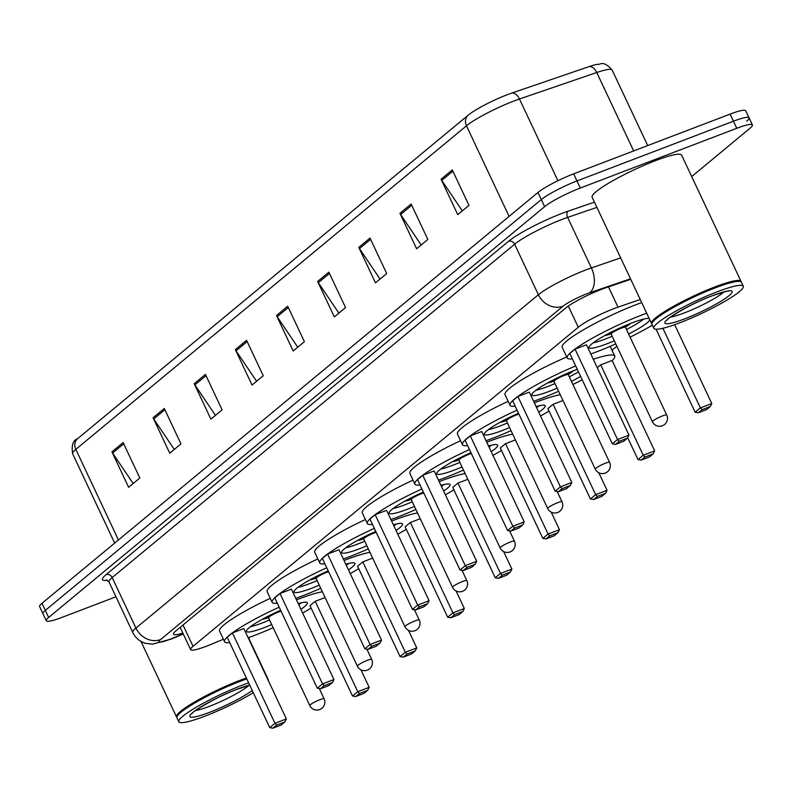 <?xml version="1.0" encoding="UTF-8"?>
<svg xmlns="http://www.w3.org/2000/svg" width="792" height="792" viewBox="0 0 792 792"><rect width="100%" height="100%" fill="white"/><g stroke="black" fill="none" stroke-linecap="round" stroke-linejoin="round"><path stroke-width="1.19" d="M640.263 299.515L618.017 307.138A29.67 4.128 154.8 0 0 613.939 308.613A29.67 4.128 154.8 0 0 578.269 327.245L193.03 646.331A29.67 4.128 154.8 0 0 190.634 649.628A29.67 4.128 154.8 0 0 210.672 644.53L223.403 639.243M612.008 350.242L616.859 346.223M630.739 279.279L605.385 287.951A29.67 4.128 154.8 0 0 601.316 289.436A29.67 4.128 154.8 0 0 565.646 308.068L175.903 630.877A29.67 4.128 154.8 0 0 173.507 634.174A29.67 4.128 154.8 0 0 182.833 633.046M115.959 596.782L61.895 617.423A29.67 4.128 -25.2 0 1 46.273 620.76A29.67 4.128 -25.2 0 1 48.668 617.463L544.639 206.662A29.67 4.128 -25.2 0 1 580.308 188.031L736.778 128.294A29.67 4.128 -25.2 0 1 752.4 124.948A29.67 4.128 -25.2 0 1 750.004 128.245L691.693 176.547M46.273 620.76L42.936 613.671A29.67 4.128 -25.2 0 1 45.332 610.375L541.302 199.574A29.67 4.128 -25.2 0 1 576.972 180.942L733.442 121.206A29.67 4.128 -25.2 0 1 749.064 117.859A29.67 4.128 -25.2 0 1 746.668 121.156M633.659 150.935L596.762 72.517L519.463 98.99A39.56 5.504 154.8 0 0 514.028 100.97A39.56 5.504 154.8 0 0 466.468 125.799A9.89 8.613 -129.6 0 1 468.31 115.078A9.89 8.613 -129.6 0 1 468.329 115.058L468.329 115.058A32.432 4.514 -25.2 0 1 468.418 114.989A32.432 4.514 -25.2 0 1 507.335 94.694A32.432 4.514 -25.2 0 1 511.79 93.07L589.09 66.597A32.432 4.514 -25.2 0 1 597.148 64.31C600.613 65.201 602.682 59.479 612.157 70.043A39.56 5.504 154.8 0 0 596.762 72.517A9.89 6.079 -108.9 0 0 589.09 66.597M749.064 117.859L745.727 110.771A29.67 4.128 -25.2 0 0 730.105 114.107L573.636 173.854A29.67 4.128 -25.2 0 0 537.966 192.486L41.996 603.286A29.67 4.128 -25.2 0 0 39.6 606.583L42.936 613.671A29.67 4.128 -25.2 0 1 45.332 610.375L541.302 199.574A29.67 4.128 -25.2 0 1 576.972 180.942L733.442 121.206A29.67 4.128 -25.2 0 1 749.064 117.859L752.4 124.948M133.165 483.516L112.603 453.044A7.91 6.89 -129.6 0 1 111.929 451.846L128.611 487.298L139.828 478.002L123.146 442.56L111.929 451.846M174.309 449.44L153.747 418.968A7.91 6.89 -129.6 0 1 153.074 417.77L169.755 453.212L180.972 443.916L164.29 408.474L153.074 417.77M215.454 415.364L194.891 384.882A7.91 6.89 -129.6 0 1 194.218 383.694L210.89 419.136L222.116 409.84L205.435 374.398L194.218 383.694M256.598 381.279L236.036 350.807A7.91 6.89 -129.6 0 1 235.363 349.618L252.034 385.06L263.261 375.764L246.579 340.322L235.363 349.618M462.31 210.89L441.758 180.418A7.91 6.89 -129.6 0 1 441.075 179.22L457.756 214.662L468.973 205.366L452.301 169.924L441.075 179.22M421.166 244.966L400.613 214.493A7.91 6.89 -129.6 0 1 399.93 213.295L416.612 248.747L427.838 239.451L411.157 204.009L399.93 213.295M380.021 279.051L359.469 248.569A7.91 6.89 -129.6 0 1 358.796 247.381L375.467 282.823L386.694 273.527L370.012 238.085L358.796 247.381M338.877 313.127L318.325 282.655A7.91 6.89 -129.6 0 1 317.651 281.457L334.323 316.899L345.55 307.603L328.868 272.161L317.651 281.457M297.743 347.203L277.18 316.731A7.91 6.89 -129.6 0 1 276.507 315.533L293.179 350.975L304.405 341.689L287.724 306.237L276.507 315.533M468.418 114.989L77.666 438.639A9.89 8.613 50.4 0 0 75.824 449.361A39.56 5.504 154.8 0 0 72.636 453.757C71.359 445.391 73.032 440.342 77.666 438.639A9.89 8.613 50.4 0 1 77.695 438.62L468.29 115.097M651.846 323.839A49.441 6.881 -25.2 0 1 651.519 323.443A49.441 6.881 -25.2 0 1 714.968 286.902A49.441 6.881 -25.2 0 1 741.005 281.338A49.441 6.881 -25.2 0 1 741.094 281.833M651.519 323.443L592.109 197.178A49.441 6.881 -25.2 0 1 655.548 160.637A49.441 6.881 -25.2 0 1 681.585 155.074L741.005 281.338M653.816 328.324L651.945 324.334A49.441 6.881 -25.2 0 1 651.974 323.245L652.212 322.601A48.946 6.811 -25.2 0 1 714.988 287.506A48.946 6.811 -25.2 0 1 739.916 281.338L740.56 281.566A49.441 6.881 -25.2 0 1 741.421 282.229L743.292 286.219A49.441 6.881 -25.2 0 1 679.853 322.76A49.441 6.881 -25.2 0 1 653.816 328.324A49.441 6.881 -25.2 0 1 717.255 291.773A49.441 6.881 -25.2 0 1 743.292 286.219M651.974 323.245A49.441 6.881 -25.2 0 1 715.384 287.793A49.441 6.881 -25.2 0 1 740.56 281.566M615.77 343.896A57.846 8.049 -25.2 0 1 597.653 351.44A57.846 8.049 -25.2 0 1 590.773 353.955M572.359 358.875A57.846 8.049 -25.2 0 1 567.191 357.944A57.846 8.049 -25.2 0 1 641.411 315.196A57.846 8.049 -25.2 0 1 646.717 313.226M567.191 357.944L562.181 347.312A57.846 8.049 -25.2 0 1 636.412 304.554A57.846 8.049 -25.2 0 1 641.718 302.593M614.315 340.798A33.62 4.683 -25.2 0 1 606.821 343.847A33.62 4.683 -25.2 0 1 589.109 347.629A33.62 4.683 -25.2 0 1 632.254 322.78A33.62 4.683 -25.2 0 1 649.192 318.493M649.856 319.909A33.62 4.683 -25.2 0 1 628.63 334.066M619.294 441.283L615.552 444.381L623.7 441.263L627.442 438.164L619.294 441.283L617.572 439.51L628.987 435.154L586.456 344.777L575.051 349.133L569.814 353.47L612.335 443.847L617.572 439.51L575.051 349.133M652.331 325.175A57.846 8.049 -25.2 0 1 630.086 337.164M698.356 412.761L706.504 409.652L710.246 406.553L702.088 409.672L698.356 412.761L695.138 412.236L700.375 407.9L662.894 328.254M702.088 409.672L700.375 407.9L711.79 403.544L674.665 324.661M695.138 412.236L656.073 329.215M711.79 403.544L710.246 406.553M615.552 444.381L612.335 443.847M628.987 435.154L627.442 438.164M612.167 336.244A32.63 4.544 -25.2 0 1 605.108 339.105A32.63 4.544 -25.2 0 1 593.05 342.926M625.462 327.027A14.83 2.069 154.8 0 0 630.472 323.473M643.827 319.037A32.63 4.544 -25.2 0 1 626.482 329.502M604.979 335.471A14.83 2.069 154.8 0 0 610.909 333.877M625.452 327.363A7.91 1.099 154.8 0 0 625.442 327.284A7.91 1.099 154.8 0 0 621.274 328.175A7.91 1.099 154.8 0 0 611.127 334.026A7.91 1.099 154.8 0 0 611.177 334.085M176.824 717.285A49.441 6.881 -25.2 0 1 176.497 716.899A49.441 6.881 -25.2 0 1 239.946 680.358A49.441 6.881 -25.2 0 1 246.381 678.011M253.301 692.723A49.441 6.881 -25.2 0 1 204.831 716.206A49.441 6.881 -25.2 0 1 178.794 721.769L176.923 717.79A49.441 6.881 -25.2 0 1 176.953 716.701L177.19 716.057A48.946 6.811 -25.2 0 1 239.966 680.952A48.946 6.811 -25.2 0 1 246.619 678.536M176.953 716.701A49.441 6.881 -25.2 0 1 240.362 681.239A49.441 6.881 -25.2 0 1 246.797 678.902M178.794 721.769A49.441 6.881 -25.2 0 1 242.233 685.228A49.441 6.881 -25.2 0 1 248.668 682.882M267.617 679.081A49.441 6.881 -25.2 0 1 268.27 679.665A49.441 6.881 -25.2 0 1 268.31 680.546M265.736 675.091A49.441 6.881 -25.2 0 1 266.399 675.685L268.27 679.665M265.32 674.21A49.441 6.881 -25.2 0 1 265.983 674.794A49.441 6.881 -25.2 0 1 266.072 675.289M558.617 391.238A57.846 8.049 -25.2 0 1 540.5 398.772A57.846 8.049 -25.2 0 1 533.62 401.297M515.206 406.217A57.846 8.049 -25.2 0 1 510.038 405.286A57.846 8.049 -25.2 0 1 575.685 365.953M510.038 405.286L505.029 394.654A57.846 8.049 -25.2 0 1 566.735 356.984M557.162 388.139A33.62 4.683 -25.2 0 1 549.668 391.189A33.62 4.683 -25.2 0 1 531.957 394.97A33.62 4.683 -25.2 0 1 575.101 370.121A33.62 4.683 -25.2 0 1 577.269 369.31M580.605 376.418A33.62 4.683 -25.2 0 1 571.477 381.397M562.142 488.615L558.4 491.713L566.547 488.605L570.289 485.506L562.142 488.615L560.419 486.852L571.834 482.496L529.303 392.109L517.899 396.465L512.662 400.802L555.192 491.188L560.419 486.852L517.899 396.465M593.277 359.281A57.846 8.049 -25.2 0 1 614.731 356.024A57.846 8.049 -25.2 0 1 612.147 360.598M582.189 379.774A57.846 8.049 -25.2 0 1 572.933 384.506M641.203 460.103L649.351 456.994L653.093 453.895L644.936 457.004L641.203 460.103L637.986 459.578L643.223 455.232L654.638 450.876L612.107 360.499L600.692 364.855L597.247 367.706M644.936 457.004L643.223 455.232L600.692 364.855M637.986 459.578L627.69 437.689M654.638 450.876L653.093 453.895M558.4 491.713L555.192 491.188M571.834 482.496L570.289 485.506M555.014 383.575A32.63 4.544 -25.2 0 1 547.955 386.447A32.63 4.544 -25.2 0 1 535.897 390.268M568.309 374.368A14.83 2.069 154.8 0 0 573.319 370.814M578.457 371.834A32.63 4.544 -25.2 0 1 569.329 376.843M547.826 382.803A14.83 2.069 154.8 0 0 553.757 381.219M568.3 374.705A7.91 1.099 154.8 0 0 568.29 374.626A7.91 1.099 154.8 0 0 564.122 375.517A7.91 1.099 154.8 0 0 553.974 381.368A7.91 1.099 154.8 0 0 554.024 381.427M511.038 430.65A57.846 8.049 -25.2 0 1 492.921 438.184A57.846 8.049 -25.2 0 1 486.05 440.698M467.627 445.619A57.846 8.049 -25.2 0 1 462.459 444.688A57.846 8.049 -25.2 0 1 517.057 410.157M534.352 402.841A57.846 8.049 -25.2 0 1 536.689 401.94A57.846 8.049 -25.2 0 1 560.271 394.743M462.459 444.688L457.459 434.056A57.846 8.049 -25.2 0 1 508.167 401.306M536.115 406.583A33.62 4.683 -25.2 0 1 545.223 405.742A33.62 4.683 -25.2 0 1 538.778 412.236M509.583 427.541A33.62 4.683 -25.2 0 1 502.088 430.591A33.62 4.683 -25.2 0 1 484.377 434.372A33.62 4.683 -25.2 0 1 518.503 413.236M514.562 528.026L510.82 531.125L518.968 528.017L522.71 524.918L514.562 528.026L512.85 526.254L524.254 521.898L481.724 431.521L470.319 435.877L465.082 440.213L507.613 530.591L512.85 526.254L470.319 435.877M549.034 411.058A57.846 8.049 -25.2 0 1 540.53 415.978M562.973 400.495L553.113 404.267L547.886 408.603L590.406 498.98L595.643 494.644L553.113 404.267M597.366 496.416L593.624 499.514L601.772 496.396L605.514 493.297L597.366 496.416L595.643 494.644L607.058 490.288L598.811 472.765M593.624 499.514L590.406 498.98M607.058 490.288L605.514 493.297M510.82 531.125L507.613 530.591M524.254 521.898L522.71 524.918M507.434 422.987A32.63 4.544 -25.2 0 1 500.376 425.858A32.63 4.544 -25.2 0 1 488.317 429.68M539.095 405.781A32.63 4.544 -25.2 0 1 536.6 407.613M500.247 422.215A14.83 2.069 154.8 0 0 506.177 420.621M518.928 414.127A7.91 1.099 154.8 0 0 516.542 414.919A7.91 1.099 154.8 0 0 506.395 420.77A7.91 1.099 154.8 0 0 506.444 420.829M463.468 470.052A57.846 8.049 -25.2 0 1 445.342 477.596A57.846 8.049 -25.2 0 1 438.471 480.11M420.047 485.031A57.846 8.049 -25.2 0 1 414.879 484.1A57.846 8.049 -25.2 0 1 469.478 449.559M486.773 442.243A57.846 8.049 -25.2 0 1 489.11 441.342A57.846 8.049 -25.2 0 1 512.691 434.145M414.879 484.1L409.88 473.467A57.846 8.049 -25.2 0 1 460.588 440.708M488.535 445.985A33.62 4.683 -25.2 0 1 497.653 445.153A33.62 4.683 -25.2 0 1 491.198 451.648M462.003 466.953A33.62 4.683 -25.2 0 1 454.509 470.002A33.62 4.683 -25.2 0 1 436.808 473.784A33.62 4.683 -25.2 0 1 470.933 452.648M466.983 567.428L463.241 570.527L471.398 567.418L475.131 564.32L466.983 567.428L465.27 565.666L476.675 561.31L434.155 470.923L422.74 475.279L417.503 479.625L460.033 570.002L465.27 565.666L422.74 475.279M501.465 450.47A57.846 8.049 -25.2 0 1 492.961 455.38M515.404 439.906L505.543 443.668L500.306 448.005L542.837 538.392L548.074 534.046L505.543 443.668M549.787 535.818L546.044 538.916L554.192 535.808L557.934 532.709L549.787 535.818L548.074 534.046L559.479 529.69L551.232 512.167M546.044 538.916L542.837 538.392M559.479 529.69L557.934 532.709M463.241 570.527L460.033 570.002M476.675 561.31L475.131 564.32M459.865 462.389A32.63 4.544 -25.2 0 1 452.796 465.26A32.63 4.544 -25.2 0 1 440.738 469.082M491.515 445.183A32.63 4.544 -25.2 0 1 489.02 447.025M452.678 461.617A14.83 2.069 154.8 0 0 458.598 460.033M471.349 453.539A7.91 1.099 154.8 0 0 468.973 454.331A7.91 1.099 154.8 0 0 458.815 460.182A7.91 1.099 154.8 0 0 458.865 460.241M415.889 509.464A57.846 8.049 -25.2 0 1 397.772 516.998A57.846 8.049 -25.2 0 1 390.892 519.512M372.468 524.433A57.846 8.049 -25.2 0 1 367.31 523.502A57.846 8.049 -25.2 0 1 421.898 488.971M439.194 481.655A57.846 8.049 -25.2 0 1 441.53 480.754A57.846 8.049 -25.2 0 1 465.112 473.557M367.31 523.502L362.3 512.869A57.846 8.049 -25.2 0 1 413.008 480.12M440.956 485.397A33.62 4.683 -25.2 0 1 450.074 484.555A33.62 4.683 -25.2 0 1 443.619 491.05M414.424 506.355A33.62 4.683 -25.2 0 1 406.93 509.404A33.62 4.683 -25.2 0 1 389.228 513.186A33.62 4.683 -25.2 0 1 423.354 492.05M419.404 606.84L415.671 609.939L423.819 606.83L427.561 603.732L419.404 606.84L417.691 605.068L429.106 600.712L386.575 510.335L375.161 514.691L369.923 519.027L412.454 609.404L417.691 605.068L375.161 514.691M453.885 489.872A57.846 8.049 -25.2 0 1 445.381 494.792M467.825 479.318L457.964 483.08L452.727 487.417L495.257 577.794L500.495 573.457L457.964 483.08M502.207 575.23L498.465 578.328L506.623 575.21L510.355 572.111L502.207 575.23L500.495 573.457L511.899 569.101L503.653 551.578M498.465 578.328L495.257 577.794M511.899 569.101L510.355 572.111M415.671 609.939L412.454 609.404M429.106 600.712L427.561 603.732M412.286 501.801A32.63 4.544 -25.2 0 1 405.227 504.672A32.63 4.544 -25.2 0 1 393.159 508.494M443.946 484.595A32.63 4.544 -25.2 0 1 441.441 486.427M405.098 501.029A14.83 2.069 154.8 0 0 411.028 499.435M423.769 492.941A7.91 1.099 154.8 0 0 421.393 493.743A7.91 1.099 154.8 0 0 411.236 499.584A7.91 1.099 154.8 0 0 411.296 499.643M368.31 548.866A57.846 8.049 -25.2 0 1 350.193 556.41A57.846 8.049 -25.2 0 1 343.312 558.924M324.898 563.845A57.846 8.049 -25.2 0 1 319.73 562.914A57.846 8.049 -25.2 0 1 374.329 528.373M391.624 521.057A57.846 8.049 -25.2 0 1 393.951 520.156A57.846 8.049 -25.2 0 1 417.532 512.959M319.73 562.914L314.721 552.281A57.846 8.049 -25.2 0 1 365.429 519.522M393.377 524.799A33.62 4.683 -25.2 0 1 402.494 523.967A33.62 4.683 -25.2 0 1 396.04 530.462M366.854 545.767A33.62 4.683 -25.2 0 1 359.36 548.816A33.62 4.683 -25.2 0 1 341.649 552.598A33.62 4.683 -25.2 0 1 375.774 531.462M371.834 646.242L368.092 649.341L376.24 646.232L379.982 643.134L371.834 646.242L370.112 644.48L381.526 640.124L338.996 549.737L327.591 554.093L322.354 558.439L364.874 648.816L370.112 644.48L327.591 554.093M406.306 529.284A57.846 8.049 -25.2 0 1 397.802 534.194M420.245 518.72L410.385 522.482L405.148 526.819L447.678 617.206L452.915 612.869L410.385 522.482M454.628 614.632L450.895 617.73L459.043 614.622L462.785 611.523L454.628 614.632L452.915 612.869L464.33 608.513L456.083 590.981M450.895 617.73L447.678 617.206M464.33 608.513L462.785 611.523M368.092 649.341L364.874 648.816M381.526 640.124L379.982 643.134M364.706 541.203A32.63 4.544 -25.2 0 1 357.647 544.074A32.63 4.544 -25.2 0 1 345.589 547.896M396.366 523.997A32.63 4.544 -25.2 0 1 393.872 525.838M357.519 540.431A14.83 2.069 154.8 0 0 363.449 538.847M376.2 532.353A7.91 1.099 154.8 0 0 373.814 533.145A7.91 1.099 154.8 0 0 363.667 538.996A7.91 1.099 154.8 0 0 363.716 539.055M320.73 588.278A57.846 8.049 -25.2 0 1 302.613 595.812A57.846 8.049 -25.2 0 1 295.743 598.326M277.319 603.247A57.846 8.049 -25.2 0 1 272.151 602.316A57.846 8.049 -25.2 0 1 326.75 567.785M344.045 560.469A57.846 8.049 -25.2 0 1 346.381 559.568A57.846 8.049 -25.2 0 1 369.963 552.37M272.151 602.316L267.151 591.683A57.846 8.049 -25.2 0 1 317.859 558.934M345.807 564.211A33.62 4.683 -25.2 0 1 354.915 563.369A33.62 4.683 -25.2 0 1 348.46 569.864M319.275 585.169A33.62 4.683 -25.2 0 1 311.781 588.218A33.62 4.683 -25.2 0 1 294.07 592A33.62 4.683 -25.2 0 1 328.195 570.864M324.255 685.654L320.512 688.753L328.66 685.644L332.402 682.546L324.255 685.654L322.542 683.882L333.947 679.526L291.416 589.149L280.012 593.505L274.774 597.841L317.305 688.218L322.542 683.882L280.012 593.505M358.727 568.686A57.846 8.049 -25.2 0 1 350.222 573.606M372.666 558.132L362.805 561.894L357.568 566.231L400.099 656.608L405.336 652.271L362.805 561.894M407.058 654.043L403.316 657.142L411.464 654.024L415.206 650.925L407.058 654.043L405.336 652.271L416.75 647.915L408.504 630.392M403.316 657.142L400.099 656.608M416.75 647.915L415.206 650.925M320.512 688.753L317.305 688.218M333.947 679.526L332.402 682.546M317.127 580.615A32.63 4.544 -25.2 0 1 310.068 583.486A32.63 4.544 -25.2 0 1 298.01 587.308M348.787 563.409A32.63 4.544 -25.2 0 1 346.292 565.24M309.939 579.843A14.83 2.069 154.8 0 0 315.869 578.249M328.621 571.755A7.91 1.099 154.8 0 0 326.235 572.557A7.91 1.099 154.8 0 0 316.087 578.398A7.91 1.099 154.8 0 0 316.137 578.457M273.161 627.68A57.846 8.049 -25.2 0 1 255.034 635.224A57.846 8.049 -25.2 0 1 248.163 637.738M229.739 642.659A57.846 8.049 -25.2 0 1 224.572 641.728A57.846 8.049 -25.2 0 1 279.17 607.187M296.465 599.871A57.846 8.049 -25.2 0 1 298.802 598.97A57.846 8.049 -25.2 0 1 322.384 591.782M224.572 641.728L219.572 631.095A57.846 8.049 -25.2 0 1 270.28 598.336M298.228 603.613A33.62 4.683 -25.2 0 1 307.345 602.781A33.62 4.683 -25.2 0 1 300.891 609.276M271.696 624.581A33.62 4.683 -25.2 0 1 264.201 627.63A33.62 4.683 -25.2 0 1 246.5 631.412A33.62 4.683 -25.2 0 1 280.625 610.276M276.675 725.066L272.933 728.155L281.091 725.046L284.823 721.948L276.675 725.066L274.963 723.294L286.367 718.938L243.837 628.561L232.432 632.917L227.195 637.253L269.726 727.63L274.963 723.294L232.432 632.917M311.157 608.098A57.846 8.049 -25.2 0 1 302.643 613.008M325.096 597.534L315.236 601.296L309.999 605.633L352.529 696.019L357.766 691.683L315.236 601.296M359.479 693.446L355.737 696.544L363.884 693.436L367.627 690.337L359.479 693.446L357.766 691.683L369.171 687.327L360.924 669.794M355.737 696.544L352.529 696.019M369.171 687.327L367.627 690.337M272.933 728.155L269.726 727.63M286.367 718.938L284.823 721.948M269.547 620.017A32.63 4.544 -25.2 0 1 262.489 622.888A32.63 4.544 -25.2 0 1 250.43 626.71M301.207 602.821A32.63 4.544 -25.2 0 1 298.713 604.652M262.37 619.245A14.83 2.069 154.8 0 0 268.29 617.661M281.041 611.167A7.91 1.099 154.8 0 0 278.655 611.959A7.91 1.099 154.8 0 0 268.508 617.809A7.91 1.099 154.8 0 0 268.557 617.869L267.092 616.721M608.494 286.892L618.017 307.138M568.309 306.068L578.269 327.245M182.992 625.007L193.03 646.331M630.501 278.784L589.535 292.812A19.78 2.752 154.8 0 0 586.822 293.802A19.78 2.752 154.8 0 0 563.043 306.217L160.578 639.57A19.78 2.752 154.8 0 0 169.399 639.54A19.78 2.752 154.8 0 0 172.339 638.372L183.209 633.857M172.339 638.372A19.78 6.178 -112.5 0 1 171.587 638.916L152.638 644.163L145.401 643.292C139.649 641.49 135.432 637.887 132.749 632.471A39.56 5.504 -25.2 0 1 135.937 628.066L538.402 294.723A39.56 5.504 -25.2 0 1 585.961 269.884A39.56 5.504 -25.2 0 1 591.396 267.914L567.626 217.404A39.56 5.504 154.8 0 0 562.191 219.374A39.56 5.504 154.8 0 0 514.632 244.213L112.177 577.566A39.56 5.504 154.8 0 0 108.979 581.962L106.623 579.922M107.385 580.219A44.501 6.197 -25.2 0 1 106.019 574.685L508.474 241.342A4.94 4.306 -129.6 0 1 514.632 244.213L538.402 294.723A19.78 17.226 50.4 0 0 563.043 306.217M508.474 241.342A44.501 6.197 -25.2 0 1 561.983 213.395A44.501 6.197 -25.2 0 1 568.092 211.177L594.446 202.148M736.778 128.294L730.105 114.107M580.308 188.031L573.636 173.854M544.639 206.662L537.966 192.486M48.668 617.463L41.996 603.286M589.535 292.812A19.78 12.167 -108.9 0 0 591.396 267.914L620.671 257.885M596.901 207.375L567.626 217.404A4.94 3.039 71.1 0 1 568.092 211.177M160.578 639.57A19.78 17.226 50.4 0 1 135.937 628.066L112.177 577.566A4.94 4.306 -129.6 0 0 106.019 574.685M511.79 93.07A9.89 6.079 -108.9 0 1 519.463 98.99L557.924 180.725M509.098 216.394L466.468 125.799L75.824 449.361L118.454 539.956M277.18 316.731L288.318 307.504M318.325 282.655L329.462 273.428M359.469 248.569L370.607 239.342M400.613 214.493L411.751 205.267M441.758 180.418L452.895 171.191M236.036 350.807L247.173 341.58M194.891 384.882L206.029 375.665M153.747 418.968L164.885 409.741M112.603 453.044L123.74 443.817M723.829 292.01A32.244 4.485 -25.2 0 1 684.278 312.939A32.244 4.485 -25.2 0 1 670.695 317.018M684.486 318.919A37.184 5.178 -25.2 0 1 667.913 318.968A37.184 5.178 -25.2 0 1 712.622 295.614A37.184 5.178 -25.2 0 1 729.204 295.565A37.184 5.178 -25.2 0 1 684.486 318.919M653.044 420.869A7.91 1.099 154.8 0 0 652.4 421.75A7.91 7.91 0 0 0 664.607 424.472A7.91 7.91 0 0 0 666.716 415.008A7.91 1.099 154.8 0 0 662.558 415.899A7.91 1.099 154.8 0 0 653.044 420.869M248.807 685.466A32.244 4.485 -25.2 0 1 209.256 706.395A32.244 4.485 -25.2 0 1 195.673 710.473M252.262 690.515A37.184 5.178 -25.2 0 1 209.464 712.374A37.184 5.178 -25.2 0 1 192.882 712.424A37.184 5.178 -25.2 0 1 237.6 689.07A37.184 5.178 -25.2 0 1 249.708 685.09M595.891 468.201A7.91 1.099 154.8 0 0 595.247 469.082A7.91 7.91 0 0 0 607.454 471.804A7.91 7.91 0 0 0 609.563 462.35A7.91 1.099 154.8 0 0 605.405 463.241A7.91 1.099 154.8 0 0 595.891 468.201M548.312 507.613A7.91 1.099 154.8 0 0 547.678 508.494A7.91 7.91 0 0 0 559.875 511.216A7.91 7.91 0 0 0 561.993 501.752A7.91 1.099 154.8 0 0 557.825 502.643A7.91 1.099 154.8 0 0 548.312 507.613M500.732 547.024A7.91 1.099 154.8 0 0 500.099 547.896A7.91 7.91 0 0 0 512.305 550.628A7.91 7.91 0 0 0 514.414 541.164A7.91 1.099 154.8 0 0 510.246 542.055A7.91 1.099 154.8 0 0 500.732 547.024M453.163 586.427A7.91 1.099 154.8 0 0 452.519 587.308A7.91 7.91 0 0 0 464.726 590.03A7.91 7.91 0 0 0 466.834 580.566A7.91 1.099 154.8 0 0 462.667 581.457A7.91 1.099 154.8 0 0 453.163 586.427M405.583 625.838A7.91 1.099 154.8 0 0 404.94 626.71A7.91 7.91 0 0 0 417.146 629.442A7.91 7.91 0 0 0 419.255 619.978A7.91 1.099 154.8 0 0 415.097 620.869A7.91 1.099 154.8 0 0 405.583 625.838M358.004 665.24A7.91 1.099 154.8 0 0 357.36 666.121A7.91 7.91 0 0 0 369.567 668.844A7.91 7.91 0 0 0 371.686 659.38A7.91 1.099 154.8 0 0 367.518 660.271A7.91 1.099 154.8 0 0 358.004 665.24M310.424 704.652A7.91 1.099 154.8 0 0 309.791 705.524A7.91 7.91 0 0 0 321.998 708.256A7.91 7.91 0 0 0 324.106 698.792A7.91 1.099 154.8 0 0 319.938 699.683A7.91 1.099 154.8 0 0 310.424 704.652M180.16 627.353L190.634 649.628M132.749 632.471L108.979 581.962M171.587 638.916L183.308 634.046M72.636 453.757L114.672 543.084M612.157 70.043L647.698 145.579M667.587 319.235L667.3 319.958C662.488 321.849 689.614 303.742 712.305 295.802C724.234 291.832 729.551 290.317 728.254 291.278L727.521 291.04M611.137 334.056L609.711 332.947M611.127 334.026L652.4 421.75M625.442 327.284L666.716 415.008M625.462 327.324L625.512 325.512M176.497 716.899L140.966 641.381M192.565 712.691L192.278 713.414C187.466 715.305 214.583 697.198 237.283 689.258L249.777 685.228M265.983 674.794L248.49 637.619M614.731 356.024L610.177 346.352M553.984 381.397L552.559 380.279M553.974 381.368L595.247 469.082M568.29 374.626L609.563 462.35M568.309 374.666L568.359 372.844M506.415 420.809L504.979 419.691M506.395 420.77L547.678 508.494M557.172 491.515L561.993 501.752M500.099 547.896L458.815 460.182L457.4 459.093M509.593 530.917L514.414 541.164M452.519 587.308L411.236 499.584L409.83 498.505M462.013 570.329L466.834 580.566M404.94 626.71L363.667 538.996L362.251 537.907M414.444 609.731L419.255 619.978M316.107 578.437L314.672 577.318M316.087 578.398L357.36 666.121M366.864 649.143L371.686 659.38M268.508 617.809L309.791 705.524M319.285 688.545L324.106 698.792"/></g></svg>
